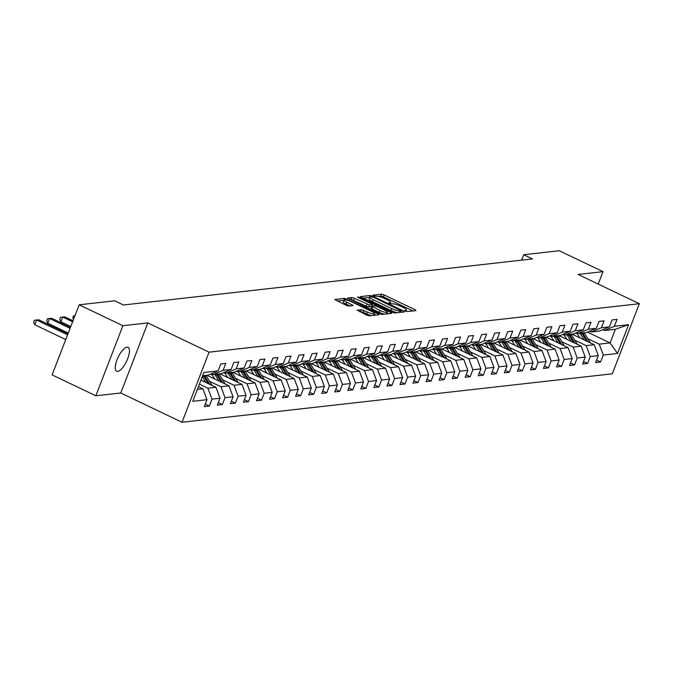 <?xml version="1.0" encoding="UTF-8"?>
<svg xmlns="http://www.w3.org/2000/svg" width="673" height="673" viewBox="0 0 673 673"><rect width="100%" height="100%" fill="white"/><g stroke="black" fill="none" stroke-linecap="round" stroke-linejoin="round"><path stroke-width="1.01" d="M405.44 311.077L407.215 311.582L415.939 310.606L415.039 309.689L384.115 294.917L381.583 294.185L372.859 295.169L373.49 295.809L376.392 296.196A6.511 1.312 21.1 0 1 384.519 298.526L387.093 299.754A6.511 1.312 21.1 0 1 390.542 302.396A6.511 1.312 21.1 0 1 389.961 302.673L388.708 302.867L389.465 303.439L392.367 303.826A6.511 1.312 21.1 0 1 400.494 306.156L403.068 307.384A6.511 1.312 21.1 0 1 406.517 310.026A6.511 1.312 21.1 0 1 405.937 310.312L404.683 310.497L405.44 311.077M117.666 371.412A13.267 4.677 115.5 0 0 127.163 360.005A13.267 4.677 115.5 0 0 128.063 347.318A13.267 4.677 115.5 0 0 127.02 347.167A13.267 4.677 115.5 0 0 117.531 358.583A13.267 4.677 115.5 0 0 116.631 371.26A13.267 4.677 115.5 0 0 117.666 371.412M357.17 310.068L366.743 315.132L369.284 315.856L378.966 314.771L378.066 313.854L344.61 298.349L334.742 299.527L346.301 305.365L348.841 306.089L353.165 305.534L346.889 302.227A5.443 1.094 21.1 0 1 344.004 300.023A5.443 1.094 21.1 0 1 351.281 301.731L371.639 311.456A5.443 1.094 21.1 0 1 374.516 313.668A5.443 1.094 21.1 0 1 367.248 311.952L361.317 309.605L357.06 310.346M147.824 322.905L122.907 325.707L79.153 304.802L52.107 374.895L95.86 395.791L120.778 392.99L182.03 422.257L209.076 352.164L147.824 322.905L120.778 392.99M598.221 284.065L603.016 271.648L578.099 274.458L639.35 303.716L209.076 352.164M603.016 271.648L559.263 250.743L523.729 254.747L521.642 260.148M79.153 304.802L114.688 300.806L123.445 304.987L532.478 258.928L523.729 254.747M392.266 312.255L394.807 312.987L404.49 311.893L403.59 310.976L372.674 296.204L370.133 295.481L360.265 296.658L392.266 312.255M391.728 313.332L382.045 314.417L379.505 313.694L347.504 298.097L351.828 297.542L354.368 298.265L369.443 304.987L372.379 304.591L371.303 303.767L358.246 297.525L357.489 296.953L359.39 297.399L390.828 312.415L391.728 313.332M182.03 422.257L612.304 373.809L639.35 303.716M205.273 404.111L209.32 406.046L211.995 399.131L220.021 398.231L217.354 405.138L222.368 404.574L225.034 397.659L233.06 396.759L230.393 403.674L235.407 403.11L238.082 396.195L246.108 395.287L243.441 402.202L248.455 401.638L251.122 394.723L259.147 393.823L256.48 400.738L261.494 400.174L264.169 393.259L272.195 392.351L269.528 399.266L274.542 398.702L277.209 391.787L285.234 390.887L282.567 397.793L287.581 397.23L290.256 390.315L298.282 389.415L295.615 396.33L300.629 395.766L303.296 388.851L311.321 387.942L308.655 394.858L313.668 394.294L316.344 387.379L324.369 386.479L321.702 393.394L326.716 392.83L329.383 385.915L337.409 385.006L334.742 391.922L339.756 391.358L342.431 384.443L350.456 383.543L347.79 390.458L352.803 389.886L355.47 382.979L363.496 382.071L360.829 388.986L365.843 388.422L368.518 381.507L376.544 380.607L373.877 387.513L378.891 386.95L381.557 380.035L389.583 379.135L386.916 386.05L391.93 385.486L394.605 378.571L402.631 377.662L399.964 384.577L404.978 384.014L407.645 377.099L415.67 376.199L413.003 383.114L418.017 382.55L420.692 375.635L428.718 374.726L426.051 381.641L431.065 381.078L433.732 374.163L441.757 373.263L439.09 380.178L444.104 379.606L446.779 372.691L454.805 371.79L452.138 378.706L457.152 378.142L459.819 371.227L467.844 370.318L465.178 377.233L470.191 376.67L472.867 369.755L480.892 368.854L478.225 375.77L483.239 375.206L485.906 368.291L493.932 367.382L491.265 374.297L496.279 373.734L498.954 366.819L506.979 365.919L504.313 372.834L509.326 372.262L511.993 365.355L520.019 364.446L517.352 371.361L522.366 370.798L525.041 363.883L533.066 362.983L530.4 369.889L535.414 369.326L538.08 362.411L546.106 361.51L543.439 368.425L548.453 367.862L551.128 360.947L559.154 360.038L556.487 366.953L561.501 366.39L564.167 359.475L572.193 358.574L569.526 365.489L574.54 364.926L577.215 358.011L585.241 357.102L582.574 364.017L587.588 363.454L590.255 356.539L598.28 355.638L595.613 362.554L600.627 361.981L603.302 355.066L617.511 353.468L628.624 324.68L615.358 329.29L604.489 330.51L602.747 329.677M209.32 406.046L204.306 406.61L206.973 399.695L192.764 401.293L203.869 372.506L218.086 370.899L220.752 363.992L225.766 363.42L223.1 370.335L231.125 369.435L233.792 362.52L238.814 361.956L236.147 368.871L244.173 367.963L246.84 361.048L251.853 360.484L249.187 367.399L257.212 366.499L259.879 359.584L264.901 359.02L262.234 365.935L270.26 365.027L272.927 358.112L277.941 357.548L275.274 364.463L283.299 363.563L285.966 356.648L290.988 356.084L288.322 362.991L296.347 362.091L299.014 355.176L304.028 354.612L301.361 361.527L309.387 360.619L312.062 353.712L317.076 353.14L314.409 360.055L322.434 359.155L325.101 352.24L330.115 351.676L327.448 358.591L335.474 357.683L338.149 350.768L343.163 350.204L340.496 357.119L348.521 356.219L351.188 349.304L356.202 348.74L353.535 355.655L361.561 354.747L364.236 347.832L369.25 347.268L366.583 354.183L374.609 353.275L377.275 346.368L382.289 345.796L379.622 352.711L387.648 351.811L390.323 344.896L395.337 344.332L392.67 351.247L400.696 350.339L403.363 343.423L408.376 342.86L405.71 349.775L413.735 348.875L416.41 341.96L421.424 341.396L418.757 348.311L426.783 347.403L429.45 340.488L434.464 339.924L431.797 346.839L439.822 345.939L442.498 339.024L447.511 338.46L444.845 345.367L452.87 344.467L455.537 337.552L460.551 336.988L457.884 343.903L465.909 342.994L468.585 336.088L473.599 335.516L470.932 342.431L478.957 341.531L481.624 334.616L486.638 334.052L483.971 340.967L491.997 340.058L494.672 333.143L499.686 332.58L497.019 339.495L505.044 338.595L507.711 331.68L512.725 331.116L510.058 338.031L518.084 337.123L520.759 330.207L525.773 329.644L523.106 336.559L531.132 335.659L533.798 328.744L538.812 328.172L536.145 335.087L544.171 334.187L546.846 327.271L551.86 326.708L549.193 333.623L557.219 332.714L559.886 325.799L564.899 325.236L562.233 332.151L570.258 331.251L572.933 324.336L577.947 323.772L575.28 330.687L583.306 329.778L585.973 322.863L590.987 322.3L588.32 329.215L596.345 328.315L599.02 321.4L604.034 320.836L601.368 327.743L609.393 326.842L612.06 319.927L617.074 319.364L614.407 326.279L628.624 324.68M200.924 380.136L215.94 387.303L207.915 388.212L199.385 384.132M211.431 373.742L213.173 374.567L221.207 373.666L231.125 369.435M207.915 388.212L211.995 399.131M215.94 387.303L220.021 398.231M223.1 370.335L213.173 374.567M206.889 375.282L228.988 385.839L220.954 386.739L209.581 381.305M224.479 372.27L226.221 373.103L234.246 372.194L244.173 367.963M220.954 386.739L225.034 397.659M228.988 385.839L233.06 396.759M236.147 368.871L226.221 373.103M219.928 373.809L242.028 384.367L234.002 385.276L222.62 379.833M211.818 374.676L210.607 374.095M237.519 370.798L239.268 371.631L247.294 370.73L257.212 366.499M234.002 385.276L238.082 396.195M242.028 384.367L246.108 395.287M249.187 367.399L239.268 371.631M232.976 372.337L255.075 382.903L247.041 383.803L235.668 378.369M224.866 373.204L223.646 372.623M250.566 369.334L252.308 370.167L260.333 369.258L270.26 365.027M247.041 383.803L251.122 394.723M255.075 382.903L259.147 393.823M262.234 365.935L252.308 370.167M246.015 370.873L268.115 381.431L260.089 382.331L248.707 376.897M237.906 371.74L236.694 371.16M263.614 367.862L265.355 368.695L273.381 367.795L283.299 363.563M260.089 382.331L264.169 393.259M268.115 381.431L272.195 392.351M275.274 364.463L265.355 368.695M259.063 369.401L281.163 379.959L273.129 380.868L261.755 375.433M250.953 370.268L249.733 369.687M276.653 366.398L278.395 367.231L286.42 366.322L296.347 362.091M273.129 380.868L277.209 391.787M281.163 379.959L285.234 390.887M288.322 362.991L278.395 367.231M272.102 367.938L294.202 378.495L286.176 379.395L274.794 373.961M263.993 368.796L262.781 368.215M289.701 364.926L291.443 365.759L299.468 364.859L309.387 360.619M286.176 379.395L290.256 390.315M294.202 378.495L298.282 389.415M301.361 361.527L291.443 365.759M285.15 366.465L307.25 377.023L299.216 377.932L287.842 372.489M277.04 367.332L275.821 366.751M302.741 363.454L304.482 364.286L312.508 363.386L322.434 359.155M299.216 377.932L303.296 388.851M307.25 377.023L311.321 387.942M314.409 360.055L304.482 364.286M298.189 365.002L320.289 375.559L312.264 376.459L300.881 371.025M290.08 365.86L288.868 365.279M315.788 361.99L317.53 362.823L325.555 361.914L335.474 357.683M312.264 376.459L316.344 387.379M320.289 375.559L324.369 386.479M327.448 358.591L317.53 362.823M311.237 363.529L333.337 374.087L325.303 374.987L313.929 369.553M303.128 364.396L301.908 363.815M328.828 360.518L330.569 361.351L338.595 360.45L348.521 356.219M325.303 374.987L329.383 385.915M333.337 374.087L337.409 385.006M340.496 357.119L330.569 361.351M324.277 362.057L346.376 372.615L338.351 373.523L326.969 368.089M316.167 362.924L314.956 362.343M341.876 359.054L343.617 359.887L351.643 358.978L361.561 354.747M338.351 373.523L342.431 384.443M346.376 372.615L350.456 383.543M353.535 355.655L343.617 359.887M337.324 360.593L359.424 371.151L351.39 372.051L340.016 366.617M329.215 361.451L327.995 360.871M354.915 357.582L356.656 358.415L364.682 357.514L374.609 353.275M351.39 372.051L355.47 382.979M359.424 371.151L363.496 382.071M366.583 354.183L356.656 358.415M350.364 359.121L372.463 369.679L364.438 370.587L353.064 365.153M342.254 359.988L341.043 359.407M367.963 356.118L369.704 356.942L377.73 356.042L387.648 351.811M364.438 370.587L368.518 381.507M372.463 369.679L376.544 380.607M379.622 352.711L369.704 356.942M363.412 357.657L385.511 368.215L377.477 369.115L366.104 363.681M355.302 358.516L354.082 357.935M381.002 354.646L382.744 355.479L390.769 354.57L400.696 350.339M377.477 369.115L381.557 380.035M385.511 368.215L389.583 379.135M392.67 351.247L382.744 355.479M376.451 356.185L398.551 366.743L390.525 367.651L379.151 362.209M368.341 357.052L367.13 356.471M394.05 353.174L395.791 354.006L403.817 353.106L413.735 348.875M390.525 367.651L394.605 378.571M398.551 366.743L402.631 377.662M405.71 349.775L395.791 354.006M389.499 354.721L411.598 365.279L403.564 366.179L392.191 360.745M381.389 355.58L380.169 354.999M407.089 351.71L408.831 352.543L416.856 351.634L426.783 347.403M403.564 366.179L407.645 377.099M411.598 365.279L415.67 376.199M418.757 348.311L408.831 352.543M402.538 353.249L424.638 363.807L416.612 364.707L405.239 359.273M394.428 354.116L393.217 353.535M420.137 350.238L421.878 351.07L429.904 350.17L439.822 345.939M416.612 364.707L420.692 375.635M424.638 363.807L428.718 374.726M431.797 346.839L421.878 351.07M415.586 351.777L437.686 362.335L429.652 363.243L418.278 357.809M407.476 352.644L406.256 352.063M433.176 348.774L434.918 349.607L442.943 348.698L452.87 344.467M429.652 363.243L433.732 374.163M437.686 362.335L441.757 373.263M444.845 345.367L434.918 349.607M428.625 350.313L450.725 360.871L442.699 361.771L431.326 356.337M420.516 351.171L419.304 350.591M446.224 347.302L447.966 348.134L455.991 347.234L465.909 342.994M442.699 361.771L446.779 372.691M450.725 360.871L454.805 371.79M457.884 343.903L447.966 348.134M441.673 348.841L463.773 359.399L455.739 360.307L444.365 354.864M433.563 349.708L432.344 349.127M459.264 345.829L461.005 346.662L469.031 345.762L478.957 341.531M455.739 360.307L459.819 371.227M463.773 359.399L467.844 370.318M470.932 342.431L461.005 346.662M454.712 347.377L476.812 357.935L468.787 358.835L457.413 353.401M446.603 348.235L445.391 347.655M472.311 344.366L474.053 345.199L482.078 344.29L491.997 340.058M468.787 358.835L472.867 369.755M476.812 357.935L480.892 368.854M483.971 340.967L474.053 345.199M467.76 345.905L489.86 356.463L481.826 357.363L470.452 351.929M459.651 346.772L458.431 346.191M485.351 342.894L487.092 343.726L495.118 342.826L505.044 338.595M481.826 357.363L485.906 368.291M489.86 356.463L493.932 367.382M497.019 339.495L487.092 343.726M480.8 344.433L502.899 354.991L494.874 355.899L483.5 350.465M472.69 345.299L471.479 344.719M498.399 341.43L500.14 342.263L508.165 341.354L518.084 337.123M494.874 355.899L498.954 366.819M502.899 354.991L506.979 365.919M510.058 338.031L500.14 342.263M493.847 342.969L515.947 353.527L507.913 354.427L496.539 348.993M485.738 343.836L484.518 343.255M511.438 339.958L513.179 340.79L521.205 339.89L531.132 335.659M507.913 354.427L511.993 365.355M515.947 353.527L520.019 364.446M523.106 336.559L513.179 340.79M506.887 341.497L528.986 352.055L520.961 352.963L509.587 347.529M498.777 342.364L497.566 341.783M524.486 338.494L526.227 339.318L534.253 338.418L544.171 334.187M520.961 352.963L525.041 363.883M528.986 352.055L533.066 362.983M536.145 335.087L526.227 339.318M519.935 340.033L542.034 350.591L534 351.491L522.627 346.057M511.825 340.891L510.605 340.311M537.525 337.022L539.266 337.854L547.292 336.946L557.219 332.714M534 351.491L538.08 362.411M542.034 350.591L546.106 361.51M549.193 333.623L539.266 337.854M532.974 338.561L555.074 349.119L547.048 350.027L535.674 344.584M524.864 339.428L523.653 338.847M550.573 335.549L552.314 336.382L560.34 335.482L570.258 331.251M547.048 350.027L551.128 360.947M555.074 349.119L559.154 360.038M562.233 332.151L552.314 336.382M546.022 337.097L568.121 347.655L560.096 348.555L548.714 343.121M537.912 337.955L536.692 337.375M563.612 334.086L565.354 334.918L573.379 334.01L583.306 329.778M560.096 348.555L564.167 359.475M568.121 347.655L572.193 358.574M575.28 330.687L565.354 334.918M559.061 335.625L581.161 346.183L573.135 347.083L561.762 341.648M550.951 336.492L549.74 335.911M576.66 332.613L578.401 333.446L586.427 332.546L596.345 328.315M573.135 347.083L577.215 358.011M581.161 346.183L585.241 357.102M588.32 329.215L578.401 333.446M572.109 334.153L594.209 344.711L586.183 345.619L574.801 340.185M563.999 335.019L562.779 334.439M589.699 331.15L591.441 331.982L599.466 331.074L609.393 326.842M586.183 345.619L590.255 356.539M594.209 344.711L598.28 355.638M601.368 327.743L591.441 331.982M587.445 332.109L610.091 342.927L599.222 344.147L587.849 338.712M577.039 333.547L575.827 332.967M599.222 344.147L603.302 355.066M615.358 329.29L610.091 342.927L617.511 353.468M614.407 326.279L604.489 330.51M122.907 325.707L95.86 395.791M197.349 389.398L202.901 388.775L198.417 386.63M218.086 370.899L208.159 375.139L202.615 375.761M202.901 388.775L206.973 399.695M596.581 360.047L600.627 361.981M583.533 361.519L587.588 363.454M570.494 362.983L574.54 364.926M557.446 364.455L561.501 366.39M544.407 365.927L548.453 367.862M531.359 367.391L535.414 369.326M518.319 368.863L522.366 370.798M505.272 370.327L509.326 372.262M492.232 371.799L496.279 373.734M479.184 373.271L483.239 375.206M466.145 374.735L470.191 376.67M453.097 376.207L457.152 378.142M440.058 377.671L444.104 379.606M427.01 379.143L431.065 381.078M413.971 380.607L418.017 382.55M400.923 382.079L404.978 384.014M387.884 383.551L391.93 385.486M374.836 385.015L378.891 386.95M361.796 386.487L365.843 388.422M348.749 387.951L352.803 389.886M335.709 389.423L339.756 391.358M322.661 390.887L326.716 392.83M309.622 392.359L313.668 394.294M296.574 393.831L300.629 395.766M283.535 395.295L287.581 397.23M270.487 396.767L274.542 398.702M257.448 398.231L261.494 400.174M244.4 399.703L248.455 401.638M231.361 401.175L235.407 403.11M218.313 402.639L222.368 404.574M412.961 310.943L383.391 296.81L380.851 296.086L378.31 296.372M369.771 297.39L362.697 298.131M401.512 312.23L400.864 311.919M401.184 310.842L373.414 297.239L370.444 296.86A6.511 1.312 21.1 0 0 369.864 297.146A6.511 1.312 21.1 0 0 373.313 299.788L391.871 308.646A6.511 1.312 21.1 0 0 399.989 310.976L401.184 310.842L400.612 312.331M369.864 297.146L369.132 299.039A6.511 1.312 21.1 0 0 372.581 301.681L373.313 299.788M397.348 312.701A6.511 1.312 21.1 0 1 391.139 310.539L372.581 301.681M349.935 299.561L351.096 299.435L351.828 297.542M371.546 306.56L368.72 306.88L366.179 306.156L351.096 299.435M371.967 305.651L372.775 306.03M386.95 312.81L388.75 313.668M379.917 310.472A5.443 1.094 21.1 0 0 387.194 312.188A5.443 1.094 21.1 0 0 384.308 309.984L377.141 306.551L374.6 305.828L371.849 306.139L379.917 310.472L379.193 312.373A5.443 1.094 21.1 0 0 384.333 314.165M371.117 308.032L372.018 308.941L372.749 307.048M379.193 312.373L372.018 308.941M371.504 315.603A5.443 1.094 21.1 0 1 366.516 313.845L363.117 312.23L359.416 311.633M344.004 300.023L343.272 301.916A5.443 1.094 21.1 0 0 346.158 304.12L346.889 302.227M350.002 305.963L346.158 304.12M343.92 300.242L337.173 300.999M375.988 315.099L374.281 314.283M590.28 342.843A5.493 5.022 -96.4 0 0 589.868 342.019L584.677 333.53A15.858 14.495 -96.4 0 0 584.198 332.799M584.088 339.882L580.496 334.001A15.858 14.495 -96.4 0 0 580.017 333.261M579.941 337.896L578.452 335.465A13.166 12.03 -96.4 0 0 576.29 332.773M588 341.749L583.087 333.707A15.858 14.495 -96.4 0 0 582.608 332.975M581.607 333.085A15.858 14.495 83.6 0 1 582.086 333.816L586.486 341.026M577.241 344.307A5.493 5.022 -96.4 0 0 576.82 343.491L571.629 334.994A15.858 14.495 -96.4 0 0 571.158 334.262M571.049 341.354L567.448 335.465A15.858 14.495 -96.4 0 0 566.977 334.733M566.902 339.369L565.413 336.929A13.166 12.03 -96.4 0 0 563.242 334.245M574.961 343.222L570.048 335.179A15.858 14.495 -96.4 0 0 569.568 334.439M568.567 334.557A15.858 14.495 83.6 0 1 569.038 335.289L573.446 342.498M564.193 345.779A5.493 5.022 -96.4 0 0 563.781 344.963L558.59 336.466A15.858 14.495 -96.4 0 0 558.11 335.734M558.001 342.818L554.409 336.937A15.858 14.495 -96.4 0 0 553.929 336.206M553.854 340.841L552.365 338.401A13.166 12.03 -96.4 0 0 550.203 335.709M561.913 344.685L557 336.643A15.858 14.495 -96.4 0 0 556.521 335.911M555.519 336.02A15.858 14.495 83.6 0 1 555.999 336.761L560.399 343.962M551.153 347.243A5.493 5.022 -96.4 0 0 550.733 346.427L545.542 337.93A15.858 14.495 -96.4 0 0 545.071 337.198M544.962 344.29L541.361 338.401A15.858 14.495 -96.4 0 0 540.89 337.669M540.814 342.305L539.325 339.865A13.166 12.03 -96.4 0 0 537.155 337.181M548.874 346.158L543.961 338.115A15.858 14.495 -96.4 0 0 543.481 337.383M542.48 337.493A15.858 14.495 83.6 0 1 542.951 338.225L547.359 345.434M538.106 348.715A5.493 5.022 -96.4 0 0 537.693 347.899L532.503 339.402A15.858 14.495 -96.4 0 0 532.023 338.67M531.914 345.754L528.322 339.873A15.858 14.495 -96.4 0 0 527.842 339.142M527.767 343.777L526.278 341.337A13.166 12.03 -96.4 0 0 524.116 338.645M535.826 347.621L530.913 339.579A15.858 14.495 -96.4 0 0 530.433 338.847M529.432 338.965A15.858 14.495 83.6 0 1 529.912 339.697L534.312 346.898M525.066 350.179A5.493 5.022 -96.4 0 0 524.646 349.363L519.455 340.875A15.858 14.495 -96.4 0 0 518.984 340.134M518.875 347.226L515.274 341.346A15.858 14.495 -96.4 0 0 514.803 340.605M514.727 345.241L513.238 342.801A13.166 12.03 -96.4 0 0 511.068 340.117M522.786 349.094L517.865 341.051A15.858 14.495 -96.4 0 0 517.394 340.319M516.393 340.429A15.858 14.495 83.6 0 1 516.864 341.161L521.272 348.37M512.018 351.651A5.493 5.022 -96.4 0 0 511.606 350.835L506.416 342.338A15.858 14.495 -96.4 0 0 505.936 341.606M505.827 348.69L502.235 342.809A15.858 14.495 -96.4 0 0 501.755 342.077M501.679 346.713L500.19 344.273A13.166 12.03 -96.4 0 0 498.028 341.581M509.739 350.566L504.826 342.515A15.858 14.495 -96.4 0 0 504.346 341.783M503.345 341.901A15.858 14.495 83.6 0 1 503.825 342.633L508.224 349.842M498.979 353.123A5.493 5.022 -96.4 0 0 498.558 352.307L493.368 343.81A15.858 14.495 -96.4 0 0 492.897 343.079M492.787 350.162L489.187 344.282A15.858 14.495 -96.4 0 0 488.716 343.55M488.64 348.177L487.151 345.745A13.166 12.03 -96.4 0 0 484.981 343.053M496.699 352.029L491.778 343.987A15.858 14.495 -96.4 0 0 491.307 343.255M490.306 343.365A15.858 14.495 83.6 0 1 490.777 344.096L495.185 351.306M485.931 354.587A5.493 5.022 -96.4 0 0 485.519 353.771L480.329 345.274A15.858 14.495 -96.4 0 0 479.849 344.542M479.74 351.634L476.148 345.745A15.858 14.495 -96.4 0 0 475.668 345.013M475.592 349.649L474.103 347.209A13.166 12.03 -96.4 0 0 471.941 344.526M483.651 353.502L478.739 345.459A15.858 14.495 -96.4 0 0 478.259 344.719M477.258 344.837A15.858 14.495 83.6 0 1 477.737 345.569L482.137 352.778M472.892 356.059A5.493 5.022 -96.4 0 0 472.471 355.243L467.281 346.746A15.858 14.495 -96.4 0 0 466.81 346.015M466.7 353.098L463.1 347.218A15.858 14.495 -96.4 0 0 462.629 346.486M462.553 351.121L461.064 348.681A13.166 12.03 -96.4 0 0 458.893 345.989M470.612 354.965L465.691 346.923A15.858 14.495 -96.4 0 0 465.22 346.191M464.219 346.301A15.858 14.495 83.6 0 1 464.69 347.041L469.098 354.242M459.844 357.523A5.493 5.022 -96.4 0 0 459.432 356.707L454.241 348.219A15.858 14.495 -96.4 0 0 453.762 347.478M453.652 354.57L450.06 348.69A15.858 14.495 -96.4 0 0 449.581 347.949M449.505 352.585L448.016 350.145A13.166 12.03 -96.4 0 0 445.854 347.461M457.564 356.438L452.651 348.395A15.858 14.495 -96.4 0 0 452.172 347.663M451.171 347.773A15.858 14.495 83.6 0 1 451.65 348.505L456.05 355.714M446.805 358.995A5.493 5.022 -96.4 0 0 446.384 358.179L441.194 349.682A15.858 14.495 -96.4 0 0 440.722 348.951M440.613 356.034L437.013 350.153A15.858 14.495 -96.4 0 0 436.541 349.422M436.466 354.057L434.977 351.617A13.166 12.03 -96.4 0 0 432.806 348.925M444.525 357.91L439.604 349.859A15.858 14.495 -96.4 0 0 439.133 349.127M438.131 349.245A15.858 14.495 83.6 0 1 438.603 349.977L443.011 357.186M433.757 360.467A5.493 5.022 -96.4 0 0 433.345 359.643L428.154 351.155A15.858 14.495 -96.4 0 0 427.675 350.414M427.565 357.506L423.973 351.626A15.858 14.495 -96.4 0 0 423.494 350.885M423.418 355.521L421.929 353.089A13.166 12.03 -96.4 0 0 419.767 350.397M431.477 359.374L426.564 351.331A15.858 14.495 -96.4 0 0 426.085 350.599M425.084 350.709A15.858 14.495 83.6 0 1 425.563 351.441L429.963 358.65M420.718 361.931A5.493 5.022 -96.4 0 0 420.297 361.115L415.106 352.618A15.858 14.495 -96.4 0 0 414.635 351.886M414.526 358.97L410.925 353.089A15.858 14.495 -96.4 0 0 410.454 352.358M410.379 356.993L408.89 354.553A13.166 12.03 -96.4 0 0 406.719 351.87M418.438 360.846L413.516 352.803A15.858 14.495 -96.4 0 0 413.045 352.063M412.044 352.181A15.858 14.495 83.6 0 1 412.515 352.913L416.924 360.122M407.67 363.403A5.493 5.022 -96.4 0 0 407.258 362.587L402.067 354.091A15.858 14.495 -96.4 0 0 401.588 353.359M401.478 360.442L397.886 354.562A15.858 14.495 -96.4 0 0 397.406 353.83M397.331 358.465L395.842 356.025A13.166 12.03 -96.4 0 0 393.68 353.333M405.39 362.31L400.477 354.267A15.858 14.495 -96.4 0 0 399.998 353.535M398.996 353.645A15.858 14.495 83.6 0 1 399.476 354.385L403.876 361.586M394.63 364.867A5.493 5.022 -96.4 0 0 394.21 364.051L389.019 355.554A15.858 14.495 -96.4 0 0 388.548 354.822M388.439 361.914L384.838 356.025A15.858 14.495 -96.4 0 0 384.367 355.294M384.291 359.929L382.802 357.489A13.166 12.03 -96.4 0 0 380.632 354.806M392.351 363.782L387.429 355.739A15.858 14.495 -96.4 0 0 386.958 354.999M385.957 355.117A15.858 14.495 83.6 0 1 386.428 355.849L390.836 363.058M381.583 366.339A5.493 5.022 -96.4 0 0 381.17 365.523L375.98 357.026A15.858 14.495 -96.4 0 0 375.5 356.295M375.391 363.378L371.799 357.498A15.858 14.495 -96.4 0 0 371.319 356.766M371.244 361.401L369.755 358.961A13.166 12.03 -96.4 0 0 367.593 356.269M379.303 365.246L374.39 357.203A15.858 14.495 -96.4 0 0 373.91 356.471M372.909 356.589A15.858 14.495 83.6 0 1 373.389 357.321L377.789 364.522M368.543 367.803A5.493 5.022 -96.4 0 0 368.123 366.987L362.932 358.499A15.858 14.495 -96.4 0 0 362.461 357.758M362.352 364.85L358.751 358.97A15.858 14.495 -96.4 0 0 358.28 358.229M358.204 362.865L356.715 360.425A13.166 12.03 -96.4 0 0 354.545 357.742M366.263 366.718L361.342 358.675A15.858 14.495 -96.4 0 0 360.871 357.943M359.87 358.053A15.858 14.495 83.6 0 1 360.341 358.785L364.749 365.994M355.495 369.275A5.493 5.022 -96.4 0 0 355.083 368.459L349.893 359.962A15.858 14.495 -96.4 0 0 349.413 359.231M349.304 366.314L345.712 360.434A15.858 14.495 -96.4 0 0 345.232 359.702M345.156 364.337L343.667 361.897A13.166 12.03 -96.4 0 0 341.505 359.205M353.216 368.19L348.303 360.139A15.858 14.495 -96.4 0 0 347.823 359.407M346.822 359.525A15.858 14.495 83.6 0 1 347.302 360.257L351.701 367.466M342.456 370.747A5.493 5.022 -96.4 0 0 342.035 369.931L336.845 361.435A15.858 14.495 -96.4 0 0 336.374 360.703M336.264 367.786L332.664 361.906A15.858 14.495 -96.4 0 0 332.193 361.174M332.117 365.801L330.628 363.37A13.166 12.03 -96.4 0 0 328.458 360.678M340.176 369.654L335.255 361.611A15.858 14.495 -96.4 0 0 334.784 360.879M333.783 360.989A15.858 14.495 83.6 0 1 334.254 361.721L338.662 368.93M329.408 372.211A5.493 5.022 -96.4 0 0 328.996 371.395L323.806 362.898A15.858 14.495 -96.4 0 0 323.326 362.167M323.217 369.258L319.625 363.37A15.858 14.495 -96.4 0 0 319.145 362.638M319.069 367.273L317.58 364.833A13.166 12.03 -96.4 0 0 315.418 362.15M327.128 371.126L322.216 363.084A15.858 14.495 -96.4 0 0 321.736 362.343M320.735 362.461A15.858 14.495 83.6 0 1 321.214 363.193L325.614 370.402M316.369 373.683A5.493 5.022 -96.4 0 0 315.948 372.867L310.758 364.371A15.858 14.495 -96.4 0 0 310.287 363.639M310.177 370.722L306.577 364.842A15.858 14.495 -96.4 0 0 306.106 364.11M306.03 368.745L304.541 366.305A13.166 12.03 -96.4 0 0 302.37 363.613M314.089 372.59L309.168 364.547A15.858 14.495 -96.4 0 0 308.697 363.815M307.696 363.925A15.858 14.495 83.6 0 1 308.167 364.665L312.575 371.866M303.321 375.147A5.493 5.022 -96.4 0 0 302.909 374.331L297.718 365.843A15.858 14.495 -96.4 0 0 297.239 365.103M297.13 372.194L293.537 366.305A15.858 14.495 -96.4 0 0 293.058 365.574M292.982 370.209L291.493 367.769A13.166 12.03 -96.4 0 0 289.331 365.086M301.041 374.062L296.128 366.019A15.858 14.495 -96.4 0 0 295.649 365.288M294.648 365.397A15.858 14.495 83.6 0 1 295.127 366.129L299.527 373.338M290.282 376.619A5.493 5.022 -96.4 0 0 289.861 375.803L284.671 367.307A15.858 14.495 -96.4 0 0 284.199 366.575M284.09 373.658L280.49 367.778A15.858 14.495 -96.4 0 0 280.018 367.046M279.943 371.681L278.454 369.241A13.166 12.03 -96.4 0 0 276.283 366.549M288.002 375.534L283.081 367.483A15.858 14.495 -96.4 0 0 282.61 366.751M281.608 366.869A15.858 14.495 83.6 0 1 282.08 367.601L286.488 374.811M277.234 378.083A5.493 5.022 -96.4 0 0 276.822 377.267L271.631 368.779A15.858 14.495 -96.4 0 0 271.152 368.038M271.042 375.13L267.45 369.25A15.858 14.495 -96.4 0 0 266.971 368.51M266.895 373.145L265.406 370.714A13.166 12.03 -96.4 0 0 263.244 368.022M274.954 376.998L270.041 368.955A15.858 14.495 -96.4 0 0 269.562 368.224M268.561 368.333A15.858 14.495 83.6 0 1 269.04 369.065L273.44 376.274M264.195 379.555A5.493 5.022 -96.4 0 0 263.774 378.739L258.583 370.243A15.858 14.495 -96.4 0 0 258.112 369.511M258.003 376.594L254.402 370.714A15.858 14.495 -96.4 0 0 253.931 369.982M253.856 374.617L252.367 372.177A13.166 12.03 -96.4 0 0 250.196 369.485M261.915 378.47L256.993 370.428A15.858 14.495 -96.4 0 0 256.522 369.687M255.521 369.805A15.858 14.495 83.6 0 1 255.992 370.537L260.401 377.746M251.147 381.027A5.493 5.022 -96.4 0 0 250.735 380.211L245.544 371.715A15.858 14.495 -96.4 0 0 245.065 370.983M244.955 378.066L241.363 372.186A15.858 14.495 -96.4 0 0 240.884 371.454M240.808 376.089L239.319 373.65A13.166 12.03 -96.4 0 0 237.157 370.958M248.867 379.934L243.954 371.891A15.858 14.495 -96.4 0 0 243.475 371.16M242.473 371.269A15.858 14.495 83.6 0 1 242.953 372.009L247.353 379.21M238.107 382.491A5.493 5.022 -96.4 0 0 237.687 381.675L232.496 373.179A15.858 14.495 -96.4 0 0 232.025 372.447M231.916 379.538L228.315 373.65A15.858 14.495 -96.4 0 0 227.844 372.918M227.768 377.553L226.279 375.113A13.166 12.03 -96.4 0 0 224.109 372.43M235.828 381.406L230.906 373.364A15.858 14.495 -96.4 0 0 230.435 372.623M229.434 372.741A15.858 14.495 83.6 0 1 229.905 373.473L234.313 380.682M73.508 319.448L72.785 317.757L73.508 315.856L74.955 315.687M225.06 383.963A5.493 5.022 -96.4 0 0 224.647 383.147L219.457 374.651A15.858 14.495 -96.4 0 0 218.977 373.919M218.868 381.002L215.276 375.122A15.858 14.495 -96.4 0 0 214.796 374.39M214.721 379.025L213.232 376.586A13.166 12.03 -96.4 0 0 211.07 373.894M222.78 382.87L217.867 374.827A15.858 14.495 -96.4 0 0 217.387 374.095M72.995 320.769L64.751 316.832L62.665 317.067L60.839 321.803L70.766 326.548M216.386 374.205A15.858 14.495 83.6 0 1 216.866 374.945L221.266 382.146M60.839 321.803L59.737 319.221L60.469 317.328L62.665 317.067L72.591 321.812M212.02 385.427A5.493 5.022 -96.4 0 0 211.6 384.611L206.409 376.123A15.858 14.495 -96.4 0 0 205.938 375.383M205.829 382.474L202.27 376.653M201.681 380.489L201.134 379.597M209.74 384.342L204.819 376.3A15.858 14.495 -96.4 0 0 204.348 375.568M70.488 327.271L51.712 318.295L49.617 318.531L47.791 323.267L68.259 333.051M203.347 375.677A15.858 14.495 83.6 0 1 203.818 376.409L208.226 383.618M47.791 323.267L46.698 320.693L47.421 318.8L49.617 318.531L70.085 328.315M198.972 386.899A5.493 5.022 -96.4 0 0 198.602 386.151M67.981 333.774L38.664 319.768L36.578 320.003L34.752 324.739L65.752 339.545M34.752 324.739L33.65 322.157L34.382 320.264L36.578 320.003L67.578 334.809M405.617 311.153L405.937 310.312M389.642 303.523L389.961 302.673M380.851 296.086L381.583 294.185M383.391 296.81L384.115 294.917M414.627 310.749L415.039 309.689M369.401 297.373L370.133 295.481M372.421 296.86L372.674 296.204M403.186 312.036L403.59 310.976M391.139 310.539L391.871 308.646M399.417 312.465L399.989 310.976M353.636 300.158L354.368 298.265M366.179 306.156L366.911 304.255M368.72 306.88L369.443 304.987M371.462 306.568L372.194 304.676M359.172 297.971L359.39 297.399M390.416 313.475L390.828 312.415M360.585 311.498L361.317 309.605M363.117 312.23L363.849 310.329M366.516 313.845L367.248 311.952M351.676 305.769L352.088 304.709M343.878 300.251L344.61 298.349M346.755 300.082L347.142 299.081M377.654 314.914L378.066 313.854M583.087 333.707L584.677 333.53M580.496 334.001L582.086 333.816M588.816 342.136L589.868 342.019M570.048 335.179L571.629 334.994M567.448 335.465L569.038 335.289M575.777 343.609L576.82 343.491M557 336.643L558.59 336.466M554.409 336.937L555.999 336.761M562.729 345.081L563.781 344.963M543.961 338.115L545.542 337.93M541.361 338.401L542.951 338.225M549.69 346.545L550.733 346.427M530.913 339.579L532.503 339.402M528.322 339.873L529.912 339.697M536.642 348.017L537.693 347.899M517.865 341.051L519.455 340.875M515.274 341.346L516.864 341.161M523.602 349.48L524.646 349.363M504.826 342.515L506.416 342.338M502.235 342.809L503.825 342.633M510.555 350.953L511.606 350.835M491.778 343.987L493.368 343.81M489.187 344.282L490.777 344.096M497.515 352.425L498.558 352.307M478.739 345.459L480.329 345.274M476.148 345.745L477.737 345.569M484.467 353.889L485.519 353.771M465.691 346.923L467.281 346.746M463.1 347.218L464.69 347.041M471.428 355.361L472.471 355.243M452.651 348.395L454.241 348.219M450.06 348.69L451.65 348.505M458.38 356.825L459.432 356.707M439.604 349.859L441.194 349.682M437.013 350.153L438.603 349.977M445.341 358.297L446.384 358.179M426.564 351.331L428.154 351.155M423.973 351.626L425.563 351.441M432.293 359.761L433.345 359.643M413.516 352.803L415.106 352.618M410.925 353.089L412.515 352.913M419.254 361.233L420.297 361.115M400.477 354.267L402.067 354.091M397.886 354.562L399.476 354.385M406.206 362.705L407.258 362.587M387.429 355.739L389.019 355.554M384.838 356.025L386.428 355.849M393.167 364.169L394.21 364.051M374.39 357.203L375.98 357.026M371.799 357.498L373.389 357.321M380.119 365.641L381.17 365.523M361.342 358.675L362.932 358.499M358.751 358.97L360.341 358.785M367.079 367.105L368.123 366.987M348.303 360.139L349.893 359.962M345.712 360.434L347.302 360.257M354.032 368.577L355.083 368.459M335.255 361.611L336.845 361.435M332.664 361.906L334.254 361.721M340.992 370.049L342.035 369.931M322.216 363.084L323.806 362.898M319.625 363.37L321.214 363.193M327.944 371.513L328.996 371.395M309.168 364.547L310.758 364.371M306.577 364.842L308.167 364.665M314.905 372.985L315.948 372.867M296.128 366.019L297.718 365.843M293.537 366.305L295.127 366.129M301.857 374.449L302.909 374.331M283.081 367.483L284.671 367.307M280.49 367.778L282.08 367.601M288.818 375.921L289.861 375.803M270.041 368.955L271.631 368.779M267.45 369.25L269.04 369.065M275.77 377.385L276.822 377.267M256.993 370.428L258.583 370.243M254.402 370.714L255.992 370.537M262.731 378.857L263.774 378.739M243.954 371.891L245.544 371.715M241.363 372.186L242.953 372.009M249.683 380.329L250.735 380.211M230.906 373.364L232.496 373.179M228.315 373.65L229.905 373.473M236.644 381.793L237.687 381.675M217.867 374.827L219.457 374.651M215.276 375.122L216.866 374.945M223.596 383.265L224.647 383.147M204.819 376.3L206.409 376.123M202.295 376.586L203.818 376.409M210.556 384.729L211.6 384.611M406.021 311.321L406.517 310.026M390.046 303.683L390.542 302.396M400.713 312.314L401.31 310.783M371.774 306.148L372.379 304.591M386.529 313.912L387.194 312.188M370.941 308.116L371.673 306.223M373.868 315.343L374.516 313.668"/></g></svg>
